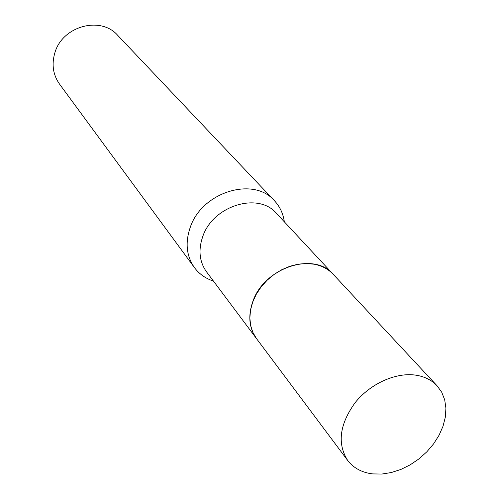 <?xml version="1.0" encoding="UTF-8"?>
<svg xmlns="http://www.w3.org/2000/svg" width="499" height="499" viewBox="0 0 499 499"><rect width="100%" height="100%" fill="white"/><g stroke="black" fill="none" stroke-linecap="round" stroke-linejoin="round"><path stroke-width="0.75" d="M372.678 473.9C361.962 472.609 353.635 468.137 347.703 460.477C337.075 443.705 339.513 424.481 355.026 402.805C370.302 383.569 396.069 372.042 416.116 375.204C424.755 376.602 431.741 380.132 437.074 385.783L441.727 392.258L444.703 399.811L445.919 408.176L445.358 417.058L443.05 426.165L439.095 435.178L433.631 443.823L426.838 451.813L418.948 458.887L410.209 464.825L400.909 469.428L391.347 472.541L381.829 474.05L372.678 473.9M347.703 460.477L256.511 338.621L252.906 332.484L250.654 325.541L249.849 318.006L250.529 310.122L252.675 302.144L256.243 294.335L261.108 286.956L267.115 280.245L274.076 274.444L281.748 269.728L289.875 266.26L298.196 264.158L306.43 263.472L314.301 264.221C322.03 265.761 328.373 269.161 333.326 274.419L437.074 385.783M256.48 338.578L256.442 338.534C248.951 327.924 247.822 315.362 253.062 300.853C264.738 267.289 314.295 251.409 333.251 274.331L333.288 274.375M213.441 281.074C205.576 278.504 199.251 274.02 194.454 267.62L59.512 84.069C53.044 74.813 51.484 64.415 54.846 52.875C62.275 26.023 100.779 15.637 117.752 35.385L274.456 200.754C279.902 206.605 283.195 213.628 284.33 221.824M194.454 267.62C186.451 256.13 185.029 242.763 190.188 227.525C201.715 192.034 253.604 176.103 274.456 200.754M256.442 338.534L206.517 271.824C199.4 261.769 198.14 250.03 202.731 236.613C212.936 205.594 258.407 191.678 276.452 213.366L333.251 274.331"/></g></svg>

